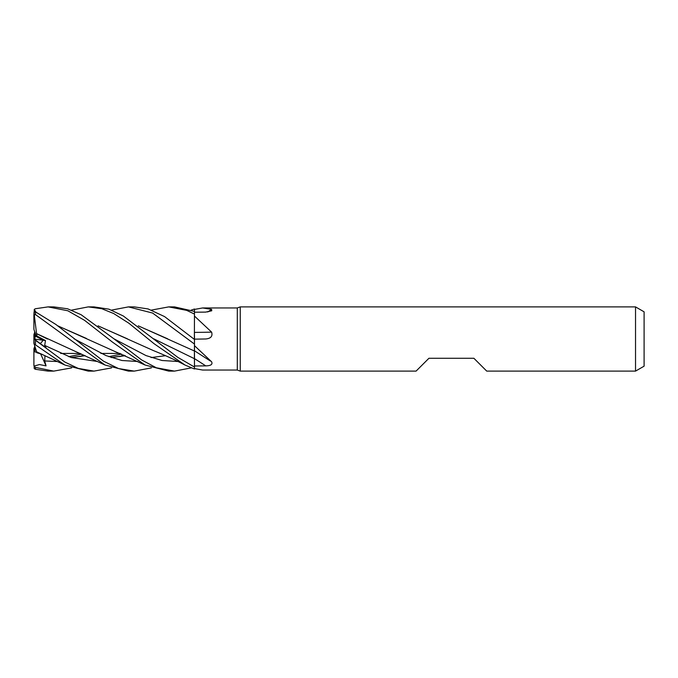 <?xml version="1.0" encoding="UTF-8"?>
<svg xmlns="http://www.w3.org/2000/svg" width="678" height="678" viewBox="0 0 678 678"><rect width="100%" height="100%" fill="white"/><g stroke="black" fill="none" stroke-linecap="round" stroke-linejoin="round"><path stroke-width="1.02" d="M194.476 351.009L194.476 345.653L211.604 361.781C212.841 364.4 210.883 365.764 205.748 365.874L194.476 365.984L194.476 366.993L194.408 356.484M138.295 325.847L194.4 350.992L194.484 343.653L194.476 351.026M194.476 339.458L164.593 316.609L148.101 308.939L134.244 306.888L128.464 306.888L152.609 313.05L194.476 344.068L194.476 339.466M194.4 332.61L194.476 309.414L202.612 307.956L237.3 307.956L240.241 306.888L635.532 306.888L644.1 311.829L644.1 366.171L635.532 371.112L486.736 371.112L473.888 358.272L428.928 358.272L416.08 371.112L240.241 371.112L237.3 370.044L237.3 307.956M194.374 339.212L194.374 332.644L194.374 339.212M240.241 371.112L240.241 306.888M635.532 371.112L635.532 306.888M120.243 353.45L100.903 353.45L120.243 353.45M80.309 353.45L60.664 353.45L80.309 353.45M36.951 336.008L34.968 336.932L34.968 332.22L36.061 336.424L43.256 340.254L40.324 343.61L43.265 340.254L45.477 340.551L36.951 336.008L36.604 333.661L47.435 339.017M34.824 346.229L33.9 348.746L33.9 351.501L36.849 352.433L34.968 351.874L34.968 346.67M237.3 370.044L202.612 370.044L194.476 368.586M202.612 307.956L211.604 309.346L211.739 310.778L205.748 312.1L194.476 312.219M194.476 316.067L211.604 332.118C212.841 336.203 210.883 338.483 205.748 338.975L204.909 338.992A542.307 195.484 -164 0 1 194.476 339.144L194.476 336.517M204.934 338.992L194.476 339.144M194.476 345.653L194.476 344.068M194.476 365.984L194.476 353.331M194.476 332.398A543.086 195.764 -164 0 0 211.604 332.118M207.765 311.965A543.086 519.679 -118 0 0 211.604 309.346M191.221 310.1L194.476 309.007L194.459 311.405L194.476 309.414M34.968 339.72L34.968 339.144L43.256 340.254L36.061 336.424L33.9 329.254L33.9 315.033L35.502 314.592L105.031 365.035L128.464 371.112L134.244 371.112L118.489 368.544L103.548 361.196L55.833 324.431L35.502 311.855L34.07 311.982L33.9 315.033M34.968 339.144L34.968 336.932M33.934 351.518L34.968 351.128M33.959 338.983L34.968 338.254M34.824 331.771L33.9 334.627L33.9 338.941L35.51 340.297M88.479 306.888L93.979 306.888L88.267 306.888L101.802 308.719L113.734 313.558L128.871 323.228L154.042 343.678L184.992 365.044L194.476 368.993L194.476 367.035L177.746 357.314L123.286 315.973L108.904 309.168L93.979 306.888M151.372 310.1L168.737 306.888L174.5 306.888L194.476 311.422M168.746 306.888L186.662 310.363L194.476 314.067M71.631 367.891L53.715 371.112L48.07 371.112L35.502 369.281L35.502 367.434L34.07 366.086L39.443 364.544L46.062 365.874L44.697 360.967L44.968 355.67M53.715 371.112L35.502 367.434M35.883 312.024L34.273 309.346L35.502 308.719L48.07 306.888L53.715 306.888L67.571 308.787L81.157 314.745L113.938 338.814L146.007 355.577L162.034 360.493L178.068 361.51M191.221 367.9L174.5 371.112L168.746 371.112L145.084 365.035L57.766 325.821M174.5 371.112L156.347 367.79L141.719 360.001L113.938 338.814M48.07 306.888L67.834 310.77L84.504 320.296L112.489 342.136L145.084 365.035M111.565 367.9L93.979 371.112L88.479 371.112M93.979 371.112L78.207 368.4L64.876 362.069L35.502 340.288L35.502 344.873L64.859 365.035L88.25 371.112L93.979 371.112M111.565 310.1L128.464 306.888M138.431 325.94L167.712 338.839M33.976 339L34.968 338.28M194.391 351.814L194.425 358.687L153.787 338.847L194.425 358.687L194.476 367.035M36.57 351.577L34.273 344.526L35.502 344.873M71.283 357.56L85.157 355.704M71.097 357.492L84.996 355.628M42.206 354.357L36.951 352.763L36.629 351.772M44.697 360.967L57.376 361.518L44.697 360.967M79.911 356.594L83.708 355.026L79.911 356.594M57.935 325.949L86.437 338.458M74.072 338.797L105.988 355.569L121.947 360.501L137.897 361.51M151.372 367.9L134.244 371.112M151.075 357.569L165.525 355.696M127.498 338.873L98.191 325.94M98.047 325.83L153.33 350.551C165.695 355.569 176.246 360.399 185.001 365.044M71.631 310.109L88.259 306.888M36.061 350.026L33.9 343.373L33.9 338.941L46.062 347.772L44.697 345.416L45.477 340.551M111.039 357.484L125.133 355.628M44.697 345.416L71.173 357.518L97.649 361.518L71.173 357.518L44.697 345.416M119.828 356.594L123.786 355.026L119.828 356.594M36.57 333.678L34.273 314.872M36.629 333.644L105.031 365.027M111.251 357.56L125.286 355.704M194.4 332.534L194.476 339.271M193.747 338.847L194.425 339.246L193.747 338.847M34.078 366.086L34.273 368.654L35.502 369.281M33.9 338.975L34.273 344.526M33.9 324.881L34.273 309.346M33.9 365.45L33.9 351.526M46.062 365.874L40.646 353.916M33.9 365.391L33.9 351.501M194.476 358.637A542.307 323.448 -161.4 0 1 205.748 365.874M35.502 314.592L35.502 311.855M194.476 350.789L210.248 360.925M36.663 351.874L63.842 364.544M81.691 354.094L68.732 356.662M121.693 354.094L108.777 356.653"/></g></svg>
